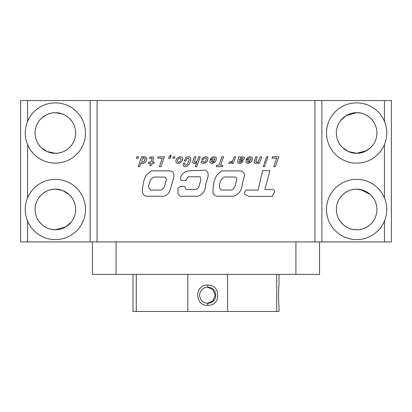 <?xml version="1.0" encoding="UTF-8"?>
<svg xmlns="http://www.w3.org/2000/svg" width="412" height="412" viewBox="0 0 412 412"><rect width="100%" height="100%" fill="white"/><g stroke="black" fill="none" stroke-linecap="round" stroke-linejoin="round"><path stroke-width="0.62" d="M248.833 196.452L272.25 196.421C272.605 193.887 276.885 191.482 272.981 189.546L264.906 189.499L269.912 170.661L262.593 170.661L258.144 190.076L246.448 190.056C244.867 190.998 244.285 192.373 244.702 194.186L248.833 196.452M222.068 170.908L239.763 170.908C242.982 171.201 244.548 172.86 244.45 175.888L242.22 184.128C241.808 190.21 238.996 194.237 233.789 196.215L216.949 196.215C215.188 195.829 213.88 194.84 213.03 193.254C212.767 185.266 214.024 174.781 222.068 170.908M234.33 177.021C238.666 177.356 235.932 181.831 235.468 184.319C235.118 187.043 233.769 188.948 231.42 190.045L221.337 190.045C217.124 187.233 220.327 179.122 224.262 177.021L234.33 177.021M185.951 180.446L181.079 180.446C178.648 175.728 185.39 170.238 190.159 170.795L205.186 170.161C211.387 173.107 205.964 180.796 205.573 185.694C205.248 191.297 202.596 194.809 197.621 196.236L180.178 196.236L178.01 193.872L177.974 188.114L180.667 186.409L184.55 186.409L186.07 189.365L196.035 189.365C198.29 188.469 199.475 186.605 199.583 183.767C200.902 181.203 201.092 178.875 200.155 176.789L188.202 176.789L185.951 180.446M151.935 170.836L169.687 170.836C176.295 171.675 173.37 178.7 172.165 182.784C170.748 187.826 169.95 194.922 163.755 196.23L146.286 196.23C140.26 194.577 142.815 187.084 143.536 182.671C144.349 177.165 147.151 173.22 151.935 170.836M164.682 177.057C168.075 178.324 165.263 181.98 165.063 184.365C164.707 187.172 163.301 189.067 160.84 190.045L150.828 190.045C148.614 188.614 148.129 186.43 149.386 183.495C149.839 180.518 151.333 178.37 153.867 177.057L164.682 177.057M138.056 158.265L136.387 158.265L136.913 156.787L138.566 156.787L138.056 158.265M143.288 158.234L144.447 158.002L145.096 158.496L145.142 159.068L143.999 161.648L142.485 162.204L141.728 161.107L142.361 159.176L143.288 158.234M139.704 166.68L141.079 162.56L141.527 163.348L143.118 163.471L145.019 162.452L146.131 161.03L146.78 158.218L145.745 156.833L143.597 156.895L142.794 157.631L143.088 156.787L141.604 156.787L138.226 166.68L139.704 166.68M153.727 158.017L152.909 156.848L150.004 156.998L149.556 158.373L150.576 158.033L152.183 158.203L150.977 162.158L148.691 162.158L148.289 163.363L150.576 163.363L149.834 165.536L151.333 165.536L152.074 163.363L153.959 163.363L154.361 162.158L152.476 162.158L153.727 158.017M162.313 158.157L159.393 166.68L160.999 166.68L164.424 156.787L158.249 156.787L157.739 158.157L162.313 158.157M169.049 156.895L168.601 158.265L170.254 158.265L170.759 156.787L170.192 156.787L171.284 155.226L170.419 155.226L169.049 156.895M174.441 158.265L172.788 158.265L173.298 156.787L174.966 156.787L174.441 158.265M179.091 158.203L180.173 158.002L181.053 159.068L180.405 161.015L179.323 161.942L178.303 162.143L177.577 161.648L177.577 160.103L179.091 158.203M180.667 162.498L182.058 160.953L182.629 158.326L182.058 157.26L181.332 156.817L179.508 156.771L176.897 158.45L176.037 160.103L175.836 161.756L177.129 163.332L178.968 163.363L180.667 162.498M187.305 166.077L189.16 164.151L190.766 160.273L190.674 157.801L189.546 156.817L187.831 156.756L186.054 157.708L184.097 160.907L185.761 160.907L187.012 158.543L188.603 158.126L189.129 158.775L189.036 160.335L187.166 164.599L185.312 165.397L184.71 164.815L185.003 162.961L183.464 162.961L183.093 164.275L183.294 165.83L184.174 166.633L185.668 166.757L187.305 166.077M196.509 161.586L195.025 162.282L194.33 161.926L195.829 156.787L194.33 156.787L192.662 162.034L193.31 163.286L194.284 163.471L195.891 163.07L196.864 162.22L195.365 166.68L196.802 166.68L200.232 156.787L198.749 156.787L197.606 160.072L196.509 161.586M206.021 162.56L207.442 160.968L208.029 158.296L207.473 157.26L206.731 156.817L205.094 156.725L202.73 157.987L201.772 159.578L203.317 159.578L204.182 158.326L205.542 157.987L206.299 158.435L206.453 159.053L205.773 161.061L205.217 161.695L203.888 162.158L203.023 161.865L203.039 160.953L201.432 160.953L201.308 162.034L201.741 162.946L203.487 163.471L206.021 162.56M211.392 161.123L214.25 161.123L213.401 161.926L212.365 162.22L211.562 161.926L211.392 161.123M214.482 162.56L215.857 160.984L216.475 158.311L215.873 157.214L213.74 156.678L211.438 157.678L210.357 159.176L211.902 159.176L212.705 158.203L214.034 158.002L214.776 158.435L214.714 159.918L210.187 159.918L209.816 162.034L210.172 162.869L211.856 163.471L214.482 162.56M216.722 165.305L216.259 166.68L222.372 166.68L222.835 165.305L220.611 165.305L223.531 156.787L221.924 156.787L219.004 165.305L216.722 165.305M231.07 163.008L232.43 161.756L231.905 163.363L233.341 163.363L235.628 156.787L234.145 156.787L233.001 160.103L232.028 161.169L231.163 161.725L229.345 161.926L228.82 163.471L231.07 163.008M241.2 158.141L242.668 158.157L242.328 159.238L239.578 159.98L239.856 159.068L241.2 158.141M241.695 162.9L243.132 161.185L241.587 161.185L240.891 161.973L239.98 162.158L239.115 161.88L239.115 161.308L243.24 159.98L244.337 158.543L244.105 157.168L242.282 156.678L240.381 157.569L240.32 156.787L238.775 156.787L237.544 162.112L237.806 162.853L239.578 163.471L241.695 162.9M247.468 161.123L250.342 161.123L249.476 161.926L248.441 162.22L247.638 161.926L247.468 161.123M250.558 162.56L251.933 160.984L252.551 158.311L251.964 157.214L249.816 156.678L247.514 157.678L246.453 159.176L247.993 159.176L248.797 158.203L250.11 158.002L250.851 158.435L250.79 159.918L246.283 159.918L245.897 162.034L246.252 162.869L247.931 163.471L250.558 162.56M257.737 162.869L258.355 162.22L258 163.363L259.436 163.363L261.723 156.787L260.24 156.787L258.618 160.891L256.516 162.282L255.821 161.926L255.883 161.015L257.32 156.787L255.821 156.787L254.281 161.355L254.343 162.853L255.775 163.471L257.737 162.869M263.788 164.846L263.216 166.618L264.7 166.618L265.271 164.846L263.788 164.846M266.585 156.787L264.298 163.363L265.781 163.363L268.021 156.787L266.585 156.787M276.653 158.157L273.733 166.68L275.34 166.68L278.785 156.787L272.589 156.787L272.08 158.157L276.653 158.157M27.553 100.554L20.6 100.554L20.6 241.921L27.553 241.921L27.553 221.064A30.128 30.128 0 0 0 85.49 209.476A30.128 30.128 0 0 0 27.553 197.889L27.553 144.586A30.128 30.128 0 0 0 85.49 132.999A30.128 30.128 0 0 0 27.553 121.411L27.553 100.554L391.4 100.554L391.4 241.921L321.875 241.921L321.875 100.554M384.447 197.889A30.128 30.128 0 0 0 326.51 209.476A30.128 30.128 0 0 0 384.447 221.064C387.522 213.339 387.522 205.614 384.447 197.889L384.447 144.586C387.522 136.861 387.522 129.136 384.447 121.411A30.128 30.128 0 0 0 326.51 132.999A30.128 30.128 0 0 0 384.447 144.586M71.24 222.089L65.822 226.847L55.363 229.752C46.02 230.128 39.294 222.279 39.14 221.641M371.562 223.206L372.86 221.641C372.695 222.269 366.016 230.123 356.637 229.752C347.295 230.128 340.57 222.279 340.415 221.641L343.165 224.633M60.301 113.331L55.363 112.723C64.705 112.347 71.425 120.191 71.585 120.829C71.425 120.211 64.746 112.352 55.363 112.723A20.276 20.276 0 0 0 35.087 132.999A20.276 20.276 0 0 0 55.363 153.279A20.276 20.276 0 0 0 75.643 132.999A20.276 20.276 0 0 0 55.363 112.723C46.02 112.347 39.3 120.191 39.14 120.829C39.3 120.211 45.979 112.352 55.363 112.723L61.831 113.779M61.857 113.789L64.607 114.953M66.935 116.344L68.835 117.842M70.287 119.269L71.585 120.829M61.815 113.774L60.291 113.331M55.363 153.279C64.638 153.707 71.528 145.704 71.585 145.168C71.446 145.781 64.684 153.671 55.363 153.279C64.638 153.707 71.528 145.704 71.585 145.168C71.446 145.781 64.684 153.671 55.363 153.279C64.638 153.707 71.528 145.704 71.585 145.168C71.446 145.781 64.684 153.671 55.363 153.279C46.077 153.712 39.186 145.688 39.14 145.168C39.279 145.791 46.062 153.671 55.363 153.279C46.077 153.712 39.186 145.688 39.14 145.168C39.279 145.791 46.062 153.671 55.363 153.279L47.298 151.606L41.658 147.949M61.836 190.256L55.363 189.201C64.638 188.768 71.528 196.771 71.585 197.307C71.446 196.694 64.684 188.804 55.363 189.201C64.638 188.768 71.528 196.771 71.585 197.307C71.446 196.694 64.684 188.804 55.363 189.201A20.276 20.276 0 0 0 35.087 209.476A20.276 20.276 0 0 0 55.363 229.752A20.276 20.276 0 0 0 75.643 209.476A20.276 20.276 0 0 0 55.363 189.201C46.077 188.763 39.186 196.787 39.14 197.307C39.279 196.684 46.062 188.804 55.363 189.201C46.077 188.763 39.186 196.787 39.14 197.307C39.279 196.684 46.062 188.804 55.363 189.201L61.712 190.215M65.24 191.765L62.665 190.56L69.072 194.536M70.467 195.942L69.587 195.025M58.71 229.479L60.296 229.144M61.836 228.691L64.576 227.537M66.935 226.131L68.835 224.633M70.287 223.206L71.585 221.641M359.985 189.479L356.637 189.201C365.913 188.768 372.803 196.771 372.86 197.307C372.721 196.694 365.959 188.804 356.637 189.201C365.913 188.768 372.803 196.771 372.86 197.307C372.721 196.694 365.959 188.804 356.637 189.201A20.276 20.276 0 0 0 336.357 209.476A20.276 20.276 0 0 0 356.637 229.752A20.276 20.276 0 0 0 376.913 209.476A20.276 20.276 0 0 0 356.637 189.201C347.352 188.763 340.461 196.787 340.415 197.307C340.554 196.684 347.337 188.804 356.637 189.201C347.352 188.763 340.461 196.787 340.415 197.307C340.554 196.684 347.337 188.804 356.637 189.201L362.987 190.215M366.515 191.765L363.94 190.56M370.347 194.536L360.902 189.654M359.985 229.479L361.571 229.144M363.111 228.691L365.851 227.537M368.21 226.131L370.11 224.633M363.142 113.794L365.866 114.943M368.21 116.344L370.11 117.842M371.562 119.269L372.86 120.829M363.106 113.779L361.566 113.331L363.106 113.779M359.985 112.996L356.637 112.723C365.98 112.347 372.7 120.191 372.86 120.829C372.7 120.211 366.021 112.352 356.637 112.723A20.276 20.276 0 0 0 336.357 132.999A20.276 20.276 0 0 0 356.637 153.279A20.276 20.276 0 0 0 376.913 132.999A20.276 20.276 0 0 0 356.637 112.723C347.295 112.347 340.575 120.191 340.415 120.829C340.575 120.211 347.254 112.352 356.637 112.723L359.985 112.996M366.515 150.71L356.637 153.279C365.913 153.707 372.803 145.704 372.86 145.168C372.721 145.781 365.959 153.671 356.637 153.279C365.913 153.707 372.803 145.704 372.86 145.168C372.721 145.781 365.959 153.671 356.637 153.279C347.352 153.712 340.461 145.688 340.415 145.168C340.554 145.791 347.337 153.671 356.637 153.279C347.352 153.712 340.461 145.688 340.415 145.168C340.554 145.791 347.337 153.671 356.637 153.279L364.713 151.601L370.347 147.939L368.019 149.783M372.664 145.426L371.557 146.734M341.538 146.538L342.418 147.455M342.933 147.949L348.573 151.606L356.637 153.279M347.409 114.943L350.112 113.8L347.404 114.943M343.165 117.842L345.065 116.344L343.16 117.847M340.755 120.386L346.178 115.628L356.637 112.723M345.065 226.131L347.393 227.522M350.169 228.696L351.678 229.139M353.29 229.479L356.637 229.752M39.485 222.089L41.89 224.633M43.79 226.131L46.118 227.522M48.894 228.696L50.403 229.139M52.015 229.479L55.363 229.752M48.853 113.794L46.129 114.943M46.139 114.943L41.885 117.847M40.438 119.269L39.258 120.675M39.784 120.021L40.01 119.748M39.418 120.469L39.14 120.829M40.33 119.387L42.493 117.327M48.879 113.784L50.403 113.336M50.408 113.336L51.32 113.13M27.553 241.921L321.875 241.921M384.447 221.064L384.447 241.921M384.447 100.554L384.447 121.411M314.923 241.921L314.923 100.554M97.078 241.921L97.078 100.554M90.125 241.921L90.125 100.554L90.125 241.921M27.553 121.411C24.478 129.136 24.478 136.861 27.553 144.586M27.553 197.889C24.478 205.614 24.478 213.339 27.553 221.064M92.442 241.921L92.442 274.366L319.558 274.366L319.558 241.921M116.086 241.921L116.086 274.366M295.914 274.366L295.914 241.921M207.766 305.338L207.725 303.335C212.643 302.851 215.342 300.147 215.816 295.224C215.342 290.3 212.649 287.597 207.725 287.113L207.766 285.109C194.433 284.347 194.397 306.075 207.766 305.338C221.064 306.095 221.1 284.373 207.766 285.109M207.411 303.33L212.932 300.848L215.188 295.224L212.927 289.6L207.406 287.118M207.725 303.335C202.792 302.851 200.083 300.147 199.599 295.224C200.078 290.3 202.786 287.597 207.725 287.113M279.001 274.366L279.001 285.258C278.445 286.371 278.445 304.066 279.001 305.189L279.001 311.446L276.699 311.446L276.699 274.366M276.699 311.446L227.584 311.446L227.584 274.366M132.999 274.366L132.999 311.446L227.584 311.446M187.815 311.446L187.815 274.366M136.264 311.446L136.264 274.366"/></g></svg>
